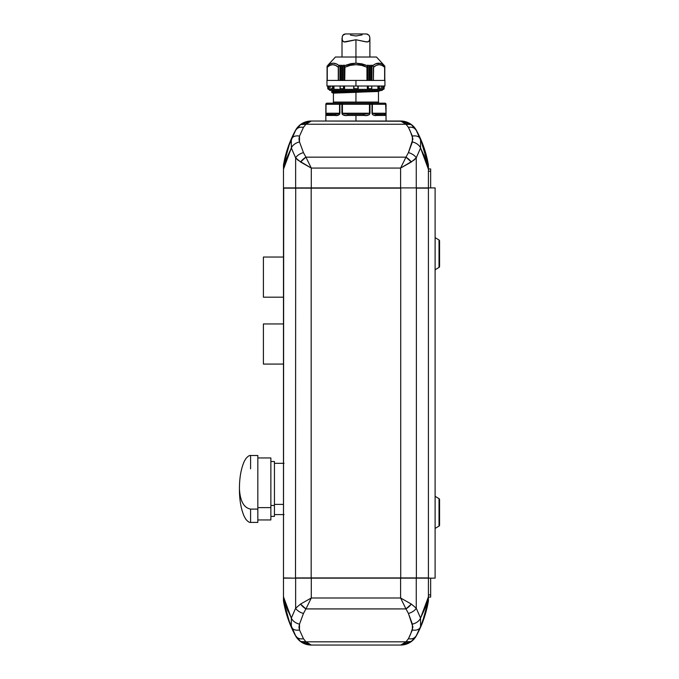 <?xml version="1.0" encoding="UTF-8"?>
<svg xmlns="http://www.w3.org/2000/svg" width="679" height="679" viewBox="0 0 679 679"><rect width="100%" height="100%" fill="white"/><g stroke="black" fill="none" stroke-linecap="round" stroke-linejoin="round"><path stroke-width="1.02" d="M306.017 641.944L309.59 644.753M288.032 611.278L286.631 607.773M283.695 597.868L286.555 607.586M283.695 600.966L283.474 600.448L283.474 600.983A111.492 111.492 0 0 0 295.509 635.748L295.509 635.748A17.841 17.841 0 0 0 311.177 645.05L311.177 645.05A17.841 17.841 0 0 1 295.509 635.748A111.492 111.492 0 0 1 283.474 600.983L283.695 600.966M400.72 645.05L311.177 645.05L400.72 645.05A17.841 17.841 0 0 0 416.38 635.748L416.38 635.748A111.492 111.492 0 0 0 428.415 600.983L428.415 600.983A111.492 111.492 0 0 1 416.38 635.748A17.841 17.841 0 0 1 400.72 645.05L400.72 645.05M428.415 600.983L428.415 600.448L428.415 600.983M403.411 121.838L404.726 122.84L403.411 121.838M308.487 121.838L307.163 122.84L308.487 121.838M405.872 124.121L402.299 121.312M402.019 121.227L311.118 121.023L300.559 124.605L298.404 126.515L295.637 130.309L289.84 142.666L283.474 165.617L283.474 169.249L283.474 167.798L283.474 169.249L291.333 148.005A8.92 5.814 -22.1 0 1 299.507 141.936L299.507 136.106A8.92 6.264 -156.4 0 0 291.333 139.068L291.333 148.005L291.333 139.068A8.92 6.264 23.6 0 1 299.507 136.106L298.955 138.957L299.507 141.936L303.462 152.622L305.923 157.155L405.966 157.155L408.427 152.622L412.934 138.974L410.439 131.556L408.427 127.346L405.966 124.249L305.923 124.249L303.462 127.346L299.507 136.106L303.462 127.346L305.923 124.249L405.966 124.249L408.427 127.346L412.382 136.106L412.382 141.936A8.92 5.814 22.1 0 1 420.556 148.005L420.556 139.068A8.92 6.264 156.4 0 0 412.382 136.106A8.92 6.264 -23.6 0 1 420.556 139.068L416.261 130.309A8.92 6.892 151.4 0 0 408.427 127.346A8.92 6.892 -28.6 0 1 416.261 130.309L411.33 124.605A8.92 6.069 127 0 0 405.966 124.249L411.33 124.605L400.602 121.023L405.966 124.249L404.726 122.84M400.72 121.023L311.177 121.023A17.841 17.841 0 0 0 295.509 130.317A17.841 17.841 0 0 1 311.177 121.023L400.72 121.023A17.841 17.841 0 0 1 416.38 130.317A111.492 111.492 0 0 1 428.415 165.09L428.415 165.09A111.492 111.492 0 0 0 416.38 130.317A17.841 17.841 0 0 0 400.72 121.023L400.72 121.023M428.415 165.82L428.415 165.617A111.492 111.492 0 0 0 420.556 139.068L425.317 152.096L428.415 165.617L420.556 139.068L420.556 148.005A8.92 5.814 -157.9 0 0 412.382 141.936L408.427 152.622L405.966 157.155L305.923 157.155L303.462 152.622L299.507 141.936A8.92 5.814 157.9 0 0 291.333 148.005L295.637 157.842A8.92 4.965 -21.5 0 1 303.462 152.622A8.92 4.965 158.5 0 0 295.637 157.842L300.559 162.009A8.92 3.93 -40.7 0 1 305.923 157.155L300.559 162.009L311.288 168.069L305.923 157.155L311.288 168.069L400.602 168.069L405.966 157.155L400.602 168.069L411.33 162.009L405.966 157.155A8.92 3.93 40.7 0 1 411.33 162.009L416.261 157.842A8.92 4.965 -158.5 0 0 408.427 152.622A8.92 4.965 21.5 0 1 416.261 157.842L420.556 148.005L428.415 169.249L428.415 165.82L428.415 169.249L425.317 158.428L420.556 148.005L416.261 157.842L414.139 160.023L400.602 168.069L400.602 187.913L311.288 187.913L311.288 168.069L297.758 160.023L295.637 157.842L291.333 148.005L286.58 158.428L283.474 169.249L283.474 187.913L295.637 187.913L295.637 157.842L295.637 187.913L311.288 187.913L311.288 168.069L400.602 168.069L400.602 187.913L416.261 187.913L416.261 157.842L416.261 187.913L428.415 187.913L428.415 169.224L428.415 187.913L435.112 187.913L435.112 578.152L435.112 187.913L428.194 187.913M307.163 122.84L305.923 124.249L311.288 121.023L309.87 121.227M289.831 142.675L291.333 139.068A111.492 111.492 0 0 0 283.474 165.617L286.58 152.096L291.333 139.068L295.637 130.309A111.492 111.492 0 0 0 295.628 130.317A8.92 6.892 28.6 0 1 303.462 127.346A8.92 6.892 -151.4 0 0 295.637 130.309L300.559 124.605L305.923 124.249A8.92 6.069 -127 0 0 300.559 124.605L305.669 121.931L311.288 121.023A17.841 17.841 0 0 0 311.135 121.023M428.415 167.399L428.415 167.908M428.016 167.399L425.334 158.487M295.509 130.317L295.509 130.317A111.492 111.492 0 0 0 283.474 165.09L283.474 165.09A111.492 111.492 0 0 1 295.509 130.317M413.536 126.574L412.874 125.912A17.841 17.841 0 0 0 411.33 124.605L416.261 130.309A17.841 17.841 0 0 0 416.252 130.309L422.058 142.675M404.777 121.516A17.841 17.841 0 0 0 403.394 121.244M405.321 121.651L400.602 121.023L406.22 121.931L412.102 125.225M400.602 121.023L311.288 121.023L306.568 121.651M299.023 125.912A17.841 17.841 0 0 0 299.015 125.912L298.353 126.574M423.857 154.795L425.266 158.292M283.695 168.205L286.563 158.47M283.474 165.82L283.474 167.798M283.474 169.249L283.474 187.913L428.415 187.913L416.38 188.142L428.415 188.142L428.415 577.931L428.415 188.142M400.72 188.142L295.509 188.142L400.72 188.142L400.72 577.931L311.177 577.931L311.177 188.142L311.177 577.931L295.509 577.931L416.38 577.931L416.38 188.142L416.38 577.931L428.415 577.931L400.72 578.152L400.72 188.142M428.415 165.617L423.823 147.453L416.261 130.309L413.435 126.472M411.669 124.868L407.57 122.441M406.696 122.093L405.541 121.719M306.348 121.719L305.194 122.093M304.319 122.441L300.22 124.868M298.454 126.472L295.628 130.326L288.066 147.453L283.474 165.617M295.704 187.913L295.509 577.931L295.704 187.913M298.353 639.499L299.023 640.161A17.841 17.841 0 0 0 300.559 641.46L311.288 645.05L305.923 641.825L300.559 641.46L295.637 635.765L300.559 641.46A8.92 6.069 -53 0 0 305.923 641.825L303.462 638.727A8.92 6.892 151.4 0 1 295.637 635.765L291.333 627.006A8.92 6.264 -23.6 0 0 299.507 629.968L299.507 624.137A8.92 5.814 -157.9 0 1 291.333 618.068L291.333 627.006L291.333 618.068A8.92 5.814 22.1 0 0 299.507 624.137L298.955 627.099L299.507 629.968L303.462 638.727L305.923 641.825L405.966 641.825L408.427 638.727L410.439 634.517L412.934 627.107L408.427 613.443L405.966 608.919L305.923 608.919L303.462 613.443L299.507 624.137L303.462 613.443L305.923 608.919L405.966 608.919L408.427 613.443L412.382 624.137L412.382 629.968A8.92 6.264 23.6 0 0 420.556 627.006L420.556 618.068A8.92 5.814 157.9 0 1 412.382 624.137A8.92 5.814 -22.1 0 0 420.556 618.068L416.261 608.231A8.92 4.965 158.5 0 1 408.427 613.443A8.92 4.965 -21.5 0 0 416.261 608.231L411.33 604.064A8.92 3.93 139.3 0 1 405.966 608.919L411.33 604.064L400.602 597.995L405.966 608.919L400.602 597.995L311.288 597.995L305.923 608.919L311.288 597.995L300.559 604.064L305.923 608.919A8.92 3.93 -139.3 0 1 300.559 604.064L295.637 608.231A8.92 4.965 21.5 0 0 303.462 613.443A8.92 4.965 -158.5 0 1 295.637 608.231L291.333 618.068L283.474 596.824L283.474 600.448L289.84 623.398L295.637 635.765A8.92 6.892 -28.6 0 0 303.462 638.727L299.507 629.968A8.92 6.264 156.4 0 1 291.333 627.006L286.58 613.969L283.474 600.448A111.492 111.492 0 0 0 291.333 627.006L289.831 623.398M283.474 600.253L283.474 578.152L295.637 578.152L283.474 578.152L283.474 596.824L286.58 607.637L291.333 618.068L295.637 608.231L295.637 578.152L311.288 578.152L295.637 578.152L295.637 608.231L300.559 604.064L311.288 597.995L311.288 578.152L400.602 578.152L400.602 597.995L311.288 597.995L311.288 578.152L416.261 578.152L400.602 578.152L400.602 597.995L411.33 604.064L416.261 608.231L416.261 578.152L435.112 578.152L428.415 578.152L428.415 596.824L428.415 577.931L416.261 578.152L416.261 608.231L420.556 618.068L420.556 627.006A8.92 6.264 -156.4 0 1 412.382 629.968L408.427 638.727L405.966 641.825L305.923 641.825L308.487 644.235L311.288 645.05L400.602 645.05L403.411 644.235L405.966 641.825L400.78 645.05L411.33 641.46L405.966 641.825A8.92 6.069 53 0 0 411.33 641.46L416.261 635.765A8.92 6.892 -151.4 0 1 408.427 638.727A8.92 6.892 28.6 0 0 416.261 635.765L422.058 623.398L428.415 600.448L428.415 596.824L420.556 618.068L425.317 607.637L428.415 596.824L428.415 600.448L425.317 613.969L420.556 627.006A111.492 111.492 0 0 0 428.415 600.448L426.505 609.632L420.403 627.354L416.261 635.765L411.33 641.46A17.841 17.841 0 0 0 412.874 640.161L413.536 639.499M283.474 188.142L295.509 188.142L283.474 188.142L283.474 577.931L295.704 578.152L283.474 577.931L283.695 187.913M404.726 643.225L402.019 644.846M309.87 644.846L307.163 643.225M428.016 598.666L425.334 607.595M428.415 598.666L428.415 598.157M307.112 644.558A17.841 17.841 0 0 0 308.495 644.829M306.568 644.413L311.288 645.05L305.669 644.142L299.787 640.849M311.288 645.05L400.602 645.05A17.841 17.841 0 0 0 400.78 645.05L405.321 644.413M412.102 640.849L406.22 644.142L400.602 645.05M413.435 639.601L416.261 635.765A111.492 111.492 0 0 0 416.261 635.756L422.058 623.398M428.415 596.824L428.415 598.267M283.474 600.448L288.066 618.62L295.637 635.765L298.454 639.601M300.22 641.205L304.319 643.633M305.194 643.972L306.348 644.354M405.541 644.354L406.696 643.972M407.57 643.633L411.669 641.205M439.024 498.666A1.112 1.112 0 0 1 439.568 499.625A1.112 1.112 0 0 0 439.024 498.666L435.112 496.315L439.024 498.666L439.024 526.072L435.112 528.423L439.024 526.072L439.024 498.666M439.568 525.122A1.112 1.112 0 0 1 439.024 526.072A1.112 1.112 0 0 0 439.568 525.122L439.568 499.625L439.568 525.122M435.112 237.642L439.024 239.993A1.112 1.112 0 0 1 439.568 240.952A1.112 1.112 0 0 0 439.024 239.993L439.024 267.407L435.112 269.758L439.024 267.407A1.112 1.112 0 0 0 439.568 266.448A1.112 1.112 0 0 1 439.024 267.407L439.024 239.993L435.112 237.642M430.647 168.961L430.647 187.913L430.647 171.193L428.415 171.193L430.647 171.193L430.647 168.961L428.415 168.961L430.647 168.961M430.647 578.152L430.647 597.104L428.415 597.104L430.647 597.104L430.647 594.88L428.415 594.88L430.647 594.88L430.647 578.152M439.568 266.448L439.568 240.952L439.568 266.448M257.833 522.007L257.833 455.507L257.833 509.097L250.585 509.097L257.833 509.097L257.833 522.406L250.585 522.406L250.585 509.097C243.854 507.816 240.145 501.102 239.432 488.956C240.145 501.102 243.854 507.816 250.585 509.097L250.585 522.406C249.49 522.677 247.954 521.684 245.985 519.435L244.406 516.804C241.079 509.488 239.424 500.202 239.432 488.956C239.424 477.71 241.079 468.425 244.406 461.109L245.985 458.478C247.954 456.229 249.49 455.236 250.585 455.507L250.585 468.816M270.87 516.38L274.443 516.38L274.443 505.465L270.87 505.465L274.443 505.465L274.443 461.525L270.87 461.525M270.87 457.986L270.87 519.927L270.87 507.62L257.833 507.62L270.87 507.62L270.87 457.96L257.833 457.96M283.474 504.395L274.443 504.395L283.474 504.395M274.443 461.576L274.443 516.337M263.401 323.942L263.401 364.08L283.474 364.08L263.401 364.08L263.401 323.942L283.474 323.942L263.401 323.942M263.401 257.044L263.401 297.181L283.474 297.181L263.401 297.181L263.401 257.044L283.474 257.044L263.401 257.044M384.934 103.183A1.112 1.112 0 0 1 386.045 104.294A1.112 1.112 0 0 0 384.934 103.183L384.934 103.183M379.586 103.183A1.112 1.112 0 0 1 378.466 102.062A1.112 1.112 0 0 0 379.586 103.183M333.423 102.062A1.112 1.112 0 0 1 332.311 103.183A1.112 1.112 0 0 0 333.423 102.062L355.949 102.062L355.949 92.31L333.423 93.142L331.912 92.573L379.892 90.944L333.262 92.93L378.568 91.3L355.949 92.31L355.949 102.062L378.466 102.062L333.423 102.062L333.423 92.862M382.701 89.356A1.112 1.112 0 0 1 381.59 90.468L330.3 90.468A1.112 1.112 0 0 1 329.188 89.356A1.112 1.112 0 0 0 330.3 90.468L381.59 90.468A1.112 1.112 0 0 0 382.701 89.356L383.414 89.356A0.671 0.671 0 0 0 384.085 88.728A0.671 0.671 0 0 1 383.414 89.356L380.155 89.356L382.608 89.356L382.608 86.012L382.608 89.356L383.329 89.356M378.823 89.272L378.738 86.012L378.738 89.314L371.209 89.356M371.566 89.356L367.704 89.356L367.814 86.012L367.704 89.356L358.173 89.356L358.173 86.012L358.173 89.356L367.347 89.356L367.347 86.012L367.347 89.356L377.923 89.356L377.923 86.012L377.923 89.356L380.97 89.314L378.738 89.314M340.323 89.356L344.542 89.356L344.542 86.012L344.542 89.356L358.173 89.356L353.717 89.356L353.717 86.012L353.717 89.356L344.185 89.356L344.075 86.012L344.185 89.356L333.151 89.314L333.151 86.012L333.066 89.272M331.734 89.356L328.339 89.314L328.339 86.012L328.339 89.314L331.734 89.356M376.107 114.327A1.112 0.772 90 0 1 376.879 115.447A1.112 0.772 -90 0 0 376.107 114.327L372.364 113.215L385.876 113.215L384.068 114.327L376.107 114.327L372.364 113.215L371.99 104.294A1.112 0.594 -90 0 0 371.396 103.183A1.112 0.968 90 0 1 372.364 104.294L371.396 103.183A1.112 0.594 90 0 1 371.99 104.294L369.987 104.294L369.987 113.215L369.427 114.598L366.125 115.438L355.949 115.447L364.216 115.447L363.91 114.327L369.461 113.215L363.91 114.327L364.216 115.447C367.381 115.914 369.308 115.167 369.987 113.215L369.461 113.215L369.987 113.215L369.987 104.294L369.461 104.294L369.461 113.215L342.428 113.215L342.428 104.294L341.91 104.294L342.428 104.294L342.428 103.183A1.112 0.518 90 0 0 341.91 104.294L341.91 113.215L369.461 113.215L369.461 104.294L342.428 104.294L342.428 113.215L347.979 114.327L341.91 113.215C342.589 115.167 344.516 115.914 347.673 115.447L347.979 114.327L363.91 114.327L347.979 114.327L347.673 115.447L355.949 115.447L355.949 121.023L355.949 115.447L345.772 115.438L342.471 114.598L341.91 113.215L341.91 104.294L339.899 104.294L339.899 113.215L339.373 114.598L336.495 115.438L326.03 115.243L325.844 104.294L339.534 104.294A1.112 0.968 -90 0 1 340.493 103.183L384.917 103.183L342.428 103.183L342.428 104.294L369.461 104.294L369.461 103.183L369.461 104.294L369.987 104.294L369.461 103.183A1.112 0.518 90 0 1 369.987 104.294L385.876 104.294A1.112 0.968 -90 0 0 384.917 103.183A1.112 0.968 90 0 1 385.876 104.294L384.917 103.183A1.112 1.112 90 0 1 386.028 104.294L372.364 104.294L372.364 113.215L385.876 113.215L384.068 114.327L376.107 114.327L384.068 114.327A1.112 1.078 90 0 1 385.146 115.447L386.028 113.215L385.596 103.505M333.423 90.68L335.222 90.468L333.321 90.859M333.262 90.901L353.776 90.468L331.997 91.215L331.751 92.352L355.949 91.521L355.949 90.638L331.751 91.47L355.949 90.638L355.949 91.521L380.138 90.68L331.912 92.573L380.138 90.68M336.266 63.834L339.169 65.659L340.137 65.108L340.544 66.126L341.995 65.116L342.471 66.126L343.871 65.108L344.423 65.659L350.882 63.656L355.949 63.164L355.949 57.019L335.426 57.019L355.949 57.019L355.949 63.164L344.423 65.659L344.066 65.133L344.066 80.436L343.99 65.091L343.871 80.436L343.871 65.108L342.471 66.126L342.063 65.184L342.063 80.436L342.063 65.184L341.851 80.436L341.851 65.142L340.714 66.05L340.714 80.436L340.442 66.05L340.442 80.436L340.162 65.15L340.162 80.436L340.086 65.091L339.95 80.436L339.95 65.133L338.482 66.534L338.482 80.436L338.278 67.238L338.278 80.436L338.278 67.238L339.169 65.659C335.163 62.366 331.327 62.366 327.643 65.659L330.367 63.834L333.279 63.164L336.266 63.834M327.915 65.184L335.426 57.019M330.367 63.834L327.414 66.067M355.949 80.436L326.955 80.436L384.934 80.436L355.949 80.436L355.949 86.012L355.949 80.436M326.955 86.012L384.934 86.012L326.955 86.012L326.955 80.436M343.693 88.728L343.498 87.056L343.693 88.728L340.137 88.728L343.693 88.728M343.498 86.012L343.498 87.056L343.498 86.012M368.4 87.056L368.205 88.728L371.752 88.728L371.752 89.221L371.702 87.336L371.752 88.728L368.205 88.728L368.4 87.056M379.442 86.785L379.629 86.012L379.442 86.785M379.221 88.728L379.374 87.336L379.221 88.728L381.275 88.728L381.233 86.012L381.182 89.127L379.221 88.728M373.416 66.559L371.956 65.133L371.956 80.436L371.956 65.133L373.408 66.534L373.408 80.436L373.611 67.238C377.286 63.868 380.953 63.868 384.628 67.238L384.628 80.436L384.628 67.238L381.929 65.362L379.12 64.675L376.31 65.362L373.611 67.238L373.408 66.534M371.939 65.133L371.939 80.436L371.939 65.133M371.727 65.15L371.345 66.126L370.097 65.184L370.097 80.436L370.097 65.184L371.175 66.05L371.175 80.436L371.447 66.05L371.447 80.436L371.727 65.15L371.727 80.436L371.727 65.15M343.803 80.436L343.803 65.15L343.803 80.436M368.018 65.108L368.018 80.436L368.018 65.108L368.086 80.436L368.086 65.15L369.249 66.05L369.249 80.436L369.249 66.05L368.018 65.108M367.823 65.133L367.161 66.534L367.161 80.436L367.161 66.534L366.957 80.436L366.957 67.238L361.567 65.362L355.949 64.675L350.322 65.362L344.932 67.238L344.423 65.659L344.737 80.436L344.932 67.238C352.274 63.868 359.615 63.868 366.957 67.238L367.466 65.659L355.949 63.164L361.831 63.826L367.466 65.659L367.823 65.133L367.823 80.436L367.823 65.133M339.933 80.436L339.933 65.133L339.933 80.436M370.038 65.142L370.038 80.436L370.038 65.142M369.826 65.184L369.529 80.436L369.249 66.05L369.826 65.184L369.826 80.436L369.826 65.184M341.8 80.436L341.8 65.184L341.8 80.436M384.747 80.436L384.747 66.05L383.974 65.184L384.815 66.126L384.747 80.436L384.755 66.058M327.142 80.436L327.134 66.058M342.369 80.436L342.369 66.05L342.369 80.436M378.61 63.164L381.53 63.834L384.747 66.05L383.796 65.091L384.628 67.238L384.246 65.659C380.563 62.366 376.726 62.366 372.729 65.659L375.623 63.834L380.079 63.334M342.649 80.436L342.649 66.05L342.649 80.436M327.27 67.229L327.261 80.436L327.261 67.238C330.936 63.868 334.611 63.868 338.278 67.238L335.587 65.362L332.769 64.675L329.96 65.362L327.261 67.238M376.395 65.32L377.685 64.853M379.213 64.675L380.554 64.853M382.031 65.413L383.796 66.542M330.053 65.32L331.335 64.853M332.863 64.675L334.204 64.853M335.587 65.362L338.278 67.238L338.482 66.534L338.278 67.238M327.982 65.371L329.697 64.174M333.279 63.164L334.806 63.342M384.11 87.336L384.008 88.728L384.11 87.336M383.55 86.012L383.55 89.314L383.55 86.012M371.676 87.056L371.676 86.012M371.651 86.742L371.464 86.012L371.651 86.742M357.994 88.728L357.875 87.336L357.994 88.728L353.895 88.728L357.994 88.728M357.799 86.742L357.544 86.012L357.799 86.742M354.014 87.336L353.895 88.728L354.014 87.336M343.192 86.012L343.498 87.056L343.192 86.012M340.196 87.336L340.137 88.728L340.196 87.336M340.213 86.012L340.213 87.056M332.668 88.728L332.515 87.336L332.668 88.728L330.614 88.728L332.668 88.728M332.438 86.742L332.26 86.012L332.438 86.742M330.588 87.336L330.588 86.785M381.301 86.742L381.301 87.336M376.463 57.019L355.949 57.019L376.463 57.019L383.974 65.184M377.091 63.342L375.631 63.826M384.747 66.05L384.815 80.436M333.151 89.314L330.919 89.314L333.966 89.356L333.966 86.012L333.966 89.356L340.68 89.356M329.281 86.012L329.281 89.356L329.281 86.012M381.165 90.468L381.59 90.468M355.949 90.638L363.435 90.468M378.466 102.062L378.466 91.47L333.381 93.006M331.793 91.334L331.793 92.488L333.262 92.93M327.821 114.327A1.112 1.078 90 0 0 326.743 115.447A1.112 1.078 -90 0 1 327.821 114.327L326.013 113.215L325.861 104.294A1.112 1.112 -90 0 1 326.981 103.183L340.493 103.183L326.981 103.183A1.112 0.968 90 0 0 326.013 104.294L326.013 113.215L339.534 113.215L335.791 114.327L327.821 114.327L335.791 114.327A1.112 0.772 90 0 0 335.01 115.447C337.522 115.914 339.152 115.167 339.899 113.215L339.899 104.294L340.493 103.183A1.112 0.968 90 0 0 339.534 104.294L341.91 104.294A1.112 0.518 -90 0 1 342.428 103.183L340.493 103.183A1.112 0.594 90 0 0 339.899 104.294L326.013 104.294L326.981 103.183A1.112 1.112 90 0 0 325.861 104.294L325.861 113.215L326.743 115.447L335.01 115.447A1.112 0.772 -90 0 1 335.791 114.327L327.821 114.327L326.013 113.215L339.534 113.215L339.534 104.294L339.899 113.215L335.791 114.327M343.014 103.183L339.228 103.183M385.876 104.294L385.995 114.598L385.146 115.447A1.112 1.078 -90 0 0 384.068 114.327M376.879 115.447L385.146 115.447L373.806 115.243L372.516 114.598L371.99 113.215C372.737 115.167 374.367 115.914 376.879 115.447M371.99 104.294L371.99 113.215L371.99 104.294M371.396 103.183L369.461 103.183M325.844 121.023L325.844 104.294L326.981 103.183M339.899 113.232L339.831 113.792M374.952 115.413L376.174 115.447M367.025 33.992L369.011 35.215L369.826 37.481L369.69 39.891L368.502 41.648L366.066 41.894L355.949 39.755L355.949 57.019L355.949 39.755L345.832 41.894L343.387 41.64L342.199 39.891L342.224 36.666L343.404 34.629L344.881 33.984M350.415 35.087L355.949 35.979L362.119 34.901M342.055 39.119L342.861 41.19L344.075 41.911L355.949 39.755L367.067 41.996M367.823 41.911L369.036 41.19L369.843 39.11M369.665 36.674L369.011 35.215L366.439 33.95L345.45 33.95L342.887 35.206L342.224 36.666M344.822 41.996L344.075 41.911M300.559 124.605L299.787 125.225M270.87 519.953L257.833 519.953M284.034 514.597L274.443 514.597M284.034 463.316L274.443 463.316M257.833 455.507L250.585 455.507M327.074 80.436L327.074 66.118M327.236 80.436L327.236 66.89M384.654 66.89L384.654 80.436M371.769 89.059L371.769 86.012M340.12 86.012L340.12 89.059M330.588 86.012L330.588 87.056M381.301 87.056L381.301 86.012M384.085 88.728L384.263 86.012M384.934 80.436L384.934 86.012M327.626 86.012L327.804 88.728L328.475 89.356M386.045 104.294L386.045 121.023M342.012 57.019L342.012 38.372M369.885 57.019L369.885 38.372"/></g></svg>
